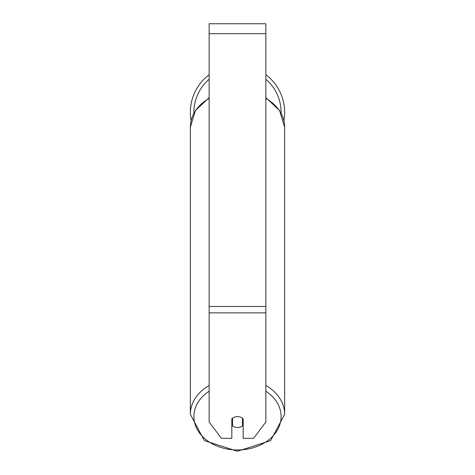 <?xml version="1.0" encoding="UTF-8"?>
<svg xmlns="http://www.w3.org/2000/svg" width="475" height="475" viewBox="0 0 475 475"><rect width="100%" height="100%" fill="white"/><g stroke="black" fill="none" stroke-linecap="round" stroke-linejoin="round"><path stroke-width="0.71" d="M237.5 427.482A7.089 5.433 0 0 1 232.536 425.933L232.536 418.172A7.089 5.433 0 0 1 237.5 416.622A7.089 5.433 0 0 1 242.464 418.172L242.464 425.933A7.089 5.433 0 0 1 237.5 427.482M232.536 421.83A7.089 5.433 0 0 1 231.83 421.206M243.17 421.206A7.089 5.433 0 0 1 242.464 421.83M265.858 312.871L265.858 23.75L209.143 23.75L209.143 422.049L221.421 438.342L231.83 438.342L231.83 418.79A7.089 5.433 0 0 1 243.17 418.79L243.17 438.342L253.579 438.342L265.858 422.049L265.858 312.871L209.143 312.871M265.858 74.706A47.15 47.15 0 0 1 283.908 120.674M191.092 120.674A47.15 47.15 0 0 1 209.143 74.706M209.143 385.451A47.15 36.118 180 0 0 190.35 414.307L204.351 440.61L237.5 451.25L270.649 440.61L284.65 414.307A47.15 36.118 180 0 0 265.858 385.451M265.858 391.21A43.605 33.398 0 0 1 278.397 428.165A43.605 33.398 0 0 1 237.5 449.985A43.605 33.398 0 0 1 196.602 428.165A43.605 33.398 0 0 1 209.143 391.21M209.143 97.654L195.368 110.58L190.35 127.199L190.35 414.307L190.35 127.199A47.15 36.118 0 0 1 209.143 98.349M265.858 98.349A47.15 36.118 0 0 1 284.65 127.199L284.65 414.307M265.858 33.678L209.143 33.678M265.858 306.494L209.143 306.494M209.143 79.254A43.605 43.605 0 0 0 193.895 112.373A43.605 43.605 0 0 0 193.907 113.097M281.093 113.097A43.605 43.605 0 0 0 281.105 112.373A43.605 43.605 0 0 0 265.858 79.254M265.858 97.654L279.632 110.58L284.65 127.199"/></g></svg>

